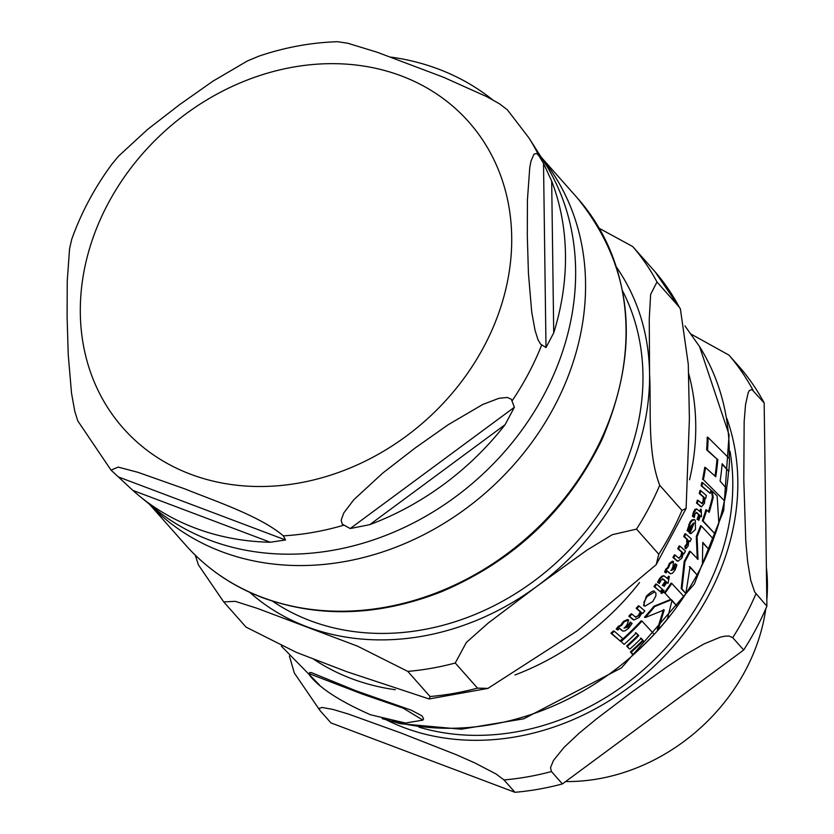 <?xml version="1.0" encoding="UTF-8"?>
<svg xmlns="http://www.w3.org/2000/svg" width="834" height="834" viewBox="0 0 834 834"><rect width="100%" height="100%" fill="white"/><g stroke="black" fill="none" stroke-linecap="round" stroke-linejoin="round"><path stroke-width="1.25" d="M507.333 109.754L499.441 103.781L486.868 96.713L443.479 77.239L377.114 52.208L347.663 43.212L337.489 41.7C311.113 42.555 284.988 47.35 259.103 56.086L247.5 60.903L212.889 81.2L179.581 104.657L147.503 129.499L118.532 156.167L112.1 163.923C94.763 187.4 81.315 212.503 71.745 239.243L69.576 248.636L67.241 281.1L67.106 317.066L68.221 354.44L71.526 393.273L74.841 411.527L77.76 420.847L111.026 470.126L118.178 467.103L137.829 472.284L184.741 488.849C213.911 500.692 260.177 515.996 283.351 535.866L285.52 539.973L270.258 542.236A266.129 224.471 138.4 0 1 195.323 528.13A266.129 224.471 138.4 0 1 139.393 496.001A266.129 224.471 138.4 0 1 132.887 490.423L111.026 470.126M350.197 528.548L342.274 524.159L341.169 520.197L343.775 512.962L353.804 499.733L382.764 473.066L414.842 448.223L448.15 424.767L482.761 404.469L499.024 398.277L507.322 397.464L511.336 399.277L514.38 407.263L505.091 424.694A266.129 224.471 138.4 0 1 369.754 524.659L350.197 528.548L514.38 407.263M545.999 347.559L540.547 344.098L537.961 339.584L535.032 330.264L531.717 312.01L528.422 273.166L527.307 235.803L527.432 199.837L529.778 167.363L530.997 161.16L533.948 154.175L536.689 153.446L539.118 156.062L543.518 163.422L551.681 181.061A266.129 224.471 138.4 0 1 553.724 332.839L545.999 347.559L543.518 163.422M391.031 57.119A266.129 224.471 138.4 0 1 492.467 99.694M622.571 290.899A239.202 201.755 138.4 0 1 614.47 487.911A239.202 201.755 138.4 0 1 272.52 601.178M679.251 307.11L656.984 281.986L650.645 294.371L649.259 318.859L649.571 373.736C651.385 407.836 646.871 451.632 659.715 485.294L681.983 510.408L686.111 508.438L689.395 418.668L688.29 364.302L680.356 308.778L679.251 307.11A270.914 228.506 -41.6 0 0 654.992 271.675L680.367 308.788M599.312 228.349L632.725 246.551L654.992 271.675M658.787 554.224L636.519 529.11L612.239 534.719L586.886 550.169L537.106 586.156L488.171 623.092L466.321 642.503L455.249 663.009L477.517 688.133L487.953 688.384L576.93 631.077L656.181 564.681L658.787 554.224A270.914 228.506 -41.6 0 0 681.983 510.408M430.052 696.515L407.784 671.391L357.536 646.162L257.393 608.393L235.219 601.335L223.72 601.919L246.051 627.116L296.299 652.344L346.829 671.714L429.103 698.955L430.052 696.515A270.914 228.506 -41.6 0 0 477.517 688.133M223.72 601.919L198.409 564.879L195.229 555.121M715.249 534.125A258.144 217.737 -41.6 0 0 718.845 523.158L717.136 495.99L712.226 491.101L713.206 497.429A257.862 217.497 138.4 0 1 709.15 512.389L706.721 510.033A257.247 216.976 138.4 0 1 703.135 521L715.249 534.125L702.364 520.708A256.309 216.194 -41.6 0 0 705.95 509.741L706.721 510.033M644.348 605.786L644.984 606.162L652.741 601.575L655.847 595.956L655.962 593.12L654.763 591.859L647.153 596.477L643.942 602.085L644.348 605.786L643.556 605.484L646.35 596.174C651.49 591.306 654.231 589.888 654.575 591.921M669.692 573.041L670.703 573.792L672.34 573.323L674.946 570.216L676.916 565.066L675.769 564.034L674.112 569.111L671.349 570.435L672.965 566.588L673.465 561.626L672.392 561.157L669.316 563.44L667.669 567.558L665.813 569.08L664.594 572.051L666.064 572.937L667.315 570.967L669.692 573.041L666.533 570.675M673.465 561.626L670.098 563.732L668.451 567.85L666.595 569.372L665.365 572.343L666.064 572.937M687.883 530.977L688.988 531.925L690.479 526.139L694.107 522.97A255.089 215.151 138.4 0 1 689.968 533.114L690.865 533.718L695.473 529.434L695.327 520.197L694.013 519.686L691.407 521.375L689.582 524.784L687.883 530.977L687.112 530.685L690.072 521.875L692.084 519.77L694.274 519.697M622.049 630.368L623.113 631.13L625.146 630.817L628.815 628.106L632.109 623.457L630.931 622.414L628.023 627.022L624.499 628.054L627.137 624.593L628.659 620.016L627.522 619.516L623.446 621.424L620.704 625.135L618.213 626.417L616.19 629.086L617.744 630.004L619.61 628.263L622.049 630.368L618.776 627.95M628.659 620.016L624.28 621.737L621.538 625.458L619.057 626.73L617.035 629.409L617.744 630.004M309.581 675.259C319.61 688.113 339.918 701.279 370.504 714.759L405.439 723.036L422.932 720.117L403.124 708.129L362.623 694.19L309.039 673.601L309.581 675.259M309.039 673.601L309.789 672.527L311.52 672.663L355.628 690.656L411.423 710.255L421.994 715.853L423.568 718.71L422.932 720.117M697.266 559.061L696.296 536.377A256.309 216.194 -41.6 0 0 700.56 525.67L701.331 525.962A257.247 216.976 138.4 0 1 697.068 536.669L698.027 559.343L690.291 551.43A257.247 216.976 138.4 0 1 684.933 561.741L681.962 588.898L685.84 593.537L690.062 566.849L697.047 574.855A258.144 217.737 -41.6 0 0 702.405 564.555L702.76 542.371L709.181 549.783A258.144 217.737 -41.6 0 0 713.456 539.077L701.331 525.962M685.84 593.537L681.211 588.606L684.172 561.449A256.309 216.194 -41.6 0 0 689.53 551.149L690.291 551.43M697.047 574.855L689.311 566.567M392.178 721.129A257.06 216.819 -41.6 0 0 709.15 549.773L702.781 542.913M661.216 593.193L661.487 591.004L663.061 589.972L663.947 590.336L662.259 591.296L661.852 593.464L661.07 593.172M690.031 541.662A256.142 216.048 -41.6 0 0 691.313 538.837L685.788 533.979A253.911 214.161 138.4 0 1 684.495 536.794L687.477 539.379L687.57 544.206L685.736 546.437L685.934 548.73L688.154 545.978L688.821 540.578L690.031 541.662L688.863 541.016M685.934 548.73L685.173 548.438L684.964 546.145L686.809 543.914L686.705 539.087L683.724 536.502A252.952 213.358 -41.6 0 0 685.006 533.687L685.788 533.979M660.33 591.702L653.992 586.531A252.952 213.358 -41.6 0 0 655.889 583.946L656.671 584.248A253.911 214.161 138.4 0 1 654.784 586.823L660.33 591.702A256.142 216.048 -41.6 0 0 662.217 589.117L656.671 584.248M710.203 493.384L701.133 485.742A252.952 213.358 -41.6 0 0 701.874 482.406L702.687 482.709A253.911 214.161 138.4 0 1 701.947 486.045L710.203 493.384A257.018 216.777 -41.6 0 0 710.964 490.048L702.687 482.709M620.152 640.929L610.905 633.214A252.952 213.358 -41.6 0 0 613.511 630.911L614.356 631.234A253.911 214.161 138.4 0 1 611.749 633.538L620.152 640.929A257.018 216.777 -41.6 0 0 622.737 638.615L614.356 631.234M698.767 520.458A256.142 216.048 -41.6 0 0 700.404 515.808L701.467 516.788L701.269 509.449A255.798 215.756 138.4 0 1 700.435 512.034L697.015 509.199L695.744 509.657L694.149 512.587L693.221 516.569L694.284 517.476L695.056 513.827L696.755 512.576L699.455 514.964A255.798 215.756 138.4 0 1 697.818 519.603L697.047 519.311A254.86 214.963 -41.6 0 0 698.683 514.672L695.973 512.284M701.467 516.788L699.622 515.516M699.757 511.43A254.86 214.963 -41.6 0 0 700.487 509.157L701.269 509.449M694.284 517.476L692.428 516.267L693.356 512.295L694.951 509.365L696.661 509.147M664.083 586.51A256.142 216.048 -41.6 0 0 666.971 582.341L668.034 583.32L669.316 576.544A255.798 215.756 138.4 0 1 667.794 578.869L664.344 576.013L662.749 576.357L660.257 578.942L658.328 582.549L659.392 583.456L661.06 580.151L663.332 579.109L666.022 581.496A255.798 215.756 138.4 0 1 663.134 585.666L662.363 585.374A254.86 214.963 -41.6 0 0 665.251 581.204L662.55 578.817M668.034 583.32L666.199 582.049M667.19 578.327A254.86 214.963 -41.6 0 0 668.545 576.252L669.316 576.544M659.392 583.456L657.546 582.247L659.475 578.65L661.967 576.065L663.979 575.95M677.51 561.074L672.913 557.529A252.952 213.358 -41.6 0 0 674.435 554.808L675.217 555.1A253.911 214.161 138.4 0 1 673.684 557.821L677.906 561.272L681.92 558.123L683.369 553.255L684.026 553.849L683.348 553.588M678.72 558.134L680.752 556.184L681.753 552.202L677.729 548.699A252.952 213.358 -41.6 0 0 679.178 545.884L679.96 546.176A253.911 214.161 138.4 0 1 678.511 548.991L682.525 552.494L681.514 556.476L678.449 557.915L675.217 555.1M635.55 617.139L638.333 615.471L640.262 611.843L636.175 608.309A252.952 213.358 -41.6 0 0 638.417 605.797L639.219 606.099A253.911 214.161 138.4 0 1 636.978 608.611L641.054 612.146L639.125 615.773L635.237 616.899L631.953 614.074A253.911 214.161 138.4 0 1 629.639 616.493L633.976 619.996L639.292 617.348L641.919 612.907L642.576 613.511A256.142 216.048 -41.6 0 0 644.807 610.988L639.219 606.099M633.569 619.798L628.815 616.19A252.952 213.358 -41.6 0 0 631.13 613.772L631.953 614.074M623.968 628.002L627.199 626.72L630.118 622.101L630.931 622.414M622.696 630.89L621.215 630.056M701.665 503.444L703.072 501.286L703.302 497.001L699.226 493.478A252.952 213.358 -41.6 0 0 700.018 490.413L700.821 490.715A253.911 214.161 138.4 0 1 700.028 493.78L704.094 497.304L703.865 501.578L702.207 503.715L698.173 500.442A253.911 214.161 138.4 0 1 697.287 503.402L701.498 506.843L704.469 503.309L704.949 498.075L705.616 498.669A256.142 216.048 -41.6 0 0 706.408 495.604L700.821 490.715M701.081 506.634L696.494 503.1A252.952 213.358 -41.6 0 0 697.38 500.139L698.173 500.442M704.157 497.773L704.219 499.399M690.479 533.52L689.186 532.822A254.141 214.359 -41.6 0 0 693.169 523.106M688.988 531.925L687.112 530.685M670.307 573.552L668.92 572.75M670.87 570.404L673.34 568.83L674.998 563.742L675.769 564.034M620.277 641.231A256.309 216.194 -41.6 0 0 641.21 620.819L642.003 621.121A257.247 216.976 138.4 0 1 621.111 641.544L624.093 644.421A257.967 217.591 -41.6 0 0 636.227 633.016L638.781 635.623L635.425 632.714M638.781 635.623A258.394 217.945 138.4 0 1 627.46 646.308L629.138 648.696L626.636 645.996A257.466 217.163 -41.6 0 0 637.979 635.32M629.962 649.008A258.582 218.101 -41.6 0 0 641.273 638.323L643.4 640.762A258.498 218.028 138.4 0 1 631.265 652.167L633.287 654.68L632.464 654.377L630.441 651.854A257.57 217.257 -41.6 0 0 642.597 640.46L640.481 638.02M644.599 605.974L643.556 605.484M664.239 592.891A256.309 216.194 -41.6 0 0 671.036 583.133L671.797 583.425A257.247 216.976 138.4 0 1 665.011 593.183L670.713 599.417L653.919 606.255A256.309 216.194 -41.6 0 1 644.494 617.233L645.287 617.525L664.239 609.925L658.068 629.951A258.144 217.737 -41.6 0 0 667.419 618.953L672.037 600.313L677.125 606.297A258.144 217.737 -41.6 0 0 683.922 596.539L671.797 583.425M658.068 629.951L657.275 629.649L663.468 609.633M677.125 606.297L671.276 600.021M708.483 511.732A256.935 216.715 -41.6 0 0 712.424 497.127L711.433 490.799L712.226 491.101M715.009 476.037A256.622 216.454 -41.6 0 0 716.979 459.065L706.648 449.86A252.994 213.389 -41.6 0 0 707.211 437.162L708.097 437.485A253.943 214.192 138.4 0 1 707.503 450.183L706.648 449.86M702.593 479.404A252.994 213.389 -41.6 0 0 704.72 467.29L705.543 467.603A253.943 214.192 138.4 0 1 703.406 479.706L724.558 500.869A258.144 217.737 -41.6 0 0 726.758 488.787L720.086 481.093A258.394 217.945 -41.6 0 0 722.161 463.725L728.833 471.408A258.144 217.737 -41.6 0 0 729.521 458.752L708.097 437.485M728.833 471.408L722.119 464.236M697.068 536.669L696.296 536.377M684.933 561.741L684.172 561.449M681.962 588.898L681.211 588.606M660.955 593.089L663.437 592.39L663.947 590.336M685.736 546.437L684.964 546.145M684.495 536.794L683.724 536.502M654.784 586.823L653.992 586.531M701.947 486.045L701.133 485.742M611.749 633.538L610.905 633.214M693.221 516.569L692.428 516.267M695.744 509.657L694.951 509.365M699.455 514.964L698.683 514.672M697.818 519.603L697.047 519.311M658.328 582.549L657.546 582.247M666.022 581.496L665.251 581.204M663.134 585.666L662.363 585.374M662.749 576.357L661.967 576.065M673.684 557.821L672.913 557.529M679.116 558.342L678.449 557.915M682.525 552.494L681.753 552.202M678.511 548.991L677.729 548.699M684.026 553.849A256.142 216.048 -41.6 0 0 685.485 551.034L679.96 546.176M635.946 617.348L635.237 616.899M642.576 613.511L641.815 613.219M636.978 608.611L636.175 608.309M641.054 612.146L640.262 611.843M629.639 616.493L628.815 616.19M617.035 629.409L616.19 629.086M621.538 625.458L620.704 625.135M700.028 493.78L699.226 493.478M705.616 498.669L704.98 498.43M704.094 497.304L703.302 497.001M697.287 503.402L696.494 503.1M689.968 533.114L689.186 532.822M668.451 567.85L667.669 567.558M665.365 572.343L664.594 572.051M633.287 654.68A258.144 217.737 -41.6 0 0 654.158 634.247L642.003 621.121M631.265 652.167L630.441 651.854M643.4 640.762L642.597 640.46M621.111 641.544L624.093 644.421M627.46 646.308L626.636 645.996M665.011 593.183L670.713 599.417M671.474 599.698L654.7 606.558L653.919 606.255M654.7 606.558A257.247 216.976 138.4 0 1 645.287 617.525M713.206 497.429L712.424 497.127M703.135 521L702.364 520.708M707.503 450.183L716.979 459.065M717.813 459.378A257.55 217.236 138.4 0 1 715.749 476.756L705.543 467.603M703.406 479.706L724.558 500.869M764.163 402.905L766.894 606.203L754.666 591.973L750.683 580.047L747.629 561.636L745.763 541.037L743.803 480.05L744.157 421.67L745.523 404.698L748.171 392.731L749.339 390.573L751.945 389.551L764.163 402.905A270.914 228.506 -41.6 0 0 739.894 367.471L728.926 355.096L691.209 334.194M743.688 650.02L562.418 783.918L551.451 771.544L550.503 767.707L553.453 760.493L564.138 747.264L579.276 733.076L596.373 719.012L631.338 692.47L667.075 666.783L685.704 654.461L704.073 643.9L720.461 637.113L724.84 636.165L728.812 635.998L732.721 637.645L743.688 650.02A270.914 228.506 -41.6 0 0 766.894 606.203M514.964 792.3L330.952 722.901L319.912 710.443L319.068 708.358L322.091 707.461L332.985 709.432L348.372 714.029L401.237 733.096L456.406 754.77L475.026 763.006L496.053 773.994L503.986 779.926L514.964 792.3A270.914 228.506 -41.6 0 0 562.418 783.918M565.629 781.552A183.24 154.561 -41.6 0 0 745.596 670.119A183.24 154.561 -41.6 0 0 765.81 608.695M766.811 599.99A183.24 154.561 -41.6 0 0 766.373 567.401M319.912 710.432L294.329 672.996L289.398 656.035M118.855 477.111L285.52 539.973M132.887 490.423L270.258 542.236M369.754 524.659L505.091 424.694M553.724 332.839L551.681 181.061M190.569 474.223A230.893 194.749 138.4 0 1 107.794 204.101A230.893 194.749 138.4 0 1 401.446 75.946A230.893 194.749 138.4 0 1 484.22 346.068A230.893 194.749 138.4 0 1 190.569 474.223M343.671 525.222A267.704 225.795 138.4 0 1 283.351 535.866M541.662 345.057A267.704 225.795 138.4 0 1 512.18 400.737M139.393 496.001L154.551 508.438A263.012 221.834 138.4 0 0 209.824 540.192A263.012 221.834 138.4 0 0 503.455 452.987A263.012 221.834 138.4 0 0 544.654 162.651L528.85 137.808A267.704 225.795 138.4 0 1 539.118 156.062M262.074 597.311A261.678 220.718 138.4 0 1 185.753 545.196C206.717 568.705 232.373 586.229 262.72 597.759C319.37 618.161 378.907 616.17 441.311 591.796C514.286 560.844 567.902 509.991 602.148 439.247C641.148 347.048 632.891 266.651 577.399 198.044A261.678 220.718 138.4 0 1 565.442 497.158A261.678 220.718 138.4 0 1 262.074 597.311M150.203 504.872A261.678 220.718 -41.6 0 0 221.594 551.639A261.678 220.718 -41.6 0 0 522.272 454.843A261.678 220.718 -41.6 0 0 541.641 157.907M656.984 281.986A270.914 228.506 -41.6 0 0 632.725 246.551M249.752 592.349A246.28 207.729 -41.6 0 0 307.006 626.793A246.28 207.729 -41.6 0 0 537.106 586.156A246.28 207.729 -41.6 0 0 649.571 373.736A246.28 207.729 -41.6 0 0 616.534 267.234M636.519 529.11A270.914 228.506 -41.6 0 0 659.715 485.294M407.784 671.391A270.914 228.506 -41.6 0 0 455.249 663.009M318.515 684.266A257.06 216.819 -41.6 0 0 319.662 685.183L281.339 646.131M713.414 539.025A257.06 216.819 -41.6 0 0 715.186 534.094M718.856 522.824A257.06 216.819 -41.6 0 0 724.402 500.807M726.581 488.568A257.06 216.819 -41.6 0 0 728.572 471.314M729.218 458.356A257.06 216.819 -41.6 0 0 699.538 346.537L684.954 325.938M313.438 659.058A247.417 208.688 -41.6 0 0 395.316 689.718M514.974 674.977A247.417 208.688 -41.6 0 0 639.511 582.591M689.562 479.727A247.417 208.688 -41.6 0 0 688.603 373.361M662.259 591.296L661.487 591.004M663.697 590.243L663.176 590.045M687.57 544.206L686.809 543.914M687.477 539.379L686.705 539.087M694.149 512.587L693.356 512.295M660.257 578.942L659.475 578.65M676.927 560.636L676.155 560.344M681.514 556.476L680.752 556.184M632.933 619.328L632.12 619.026M639.125 615.773L638.333 615.471M619.057 626.73L618.213 626.417M624.28 621.737L623.446 621.424M628.023 627.022L627.199 626.72M700.55 506.217L699.757 505.925M703.865 501.578L703.072 501.286M689.582 524.784L688.801 524.482M690.104 533.239L689.332 532.947M670.098 563.732L669.316 563.44M674.112 569.111L673.34 568.83M666.595 569.372L665.813 569.08M647.153 596.477L646.35 596.174M418.929 727.133A234.729 197.981 -41.6 0 0 704.824 592.599A234.729 197.981 -41.6 0 0 730.042 451.371M386.653 720.055A240.129 202.537 -41.6 0 0 647.83 671.995A240.129 202.537 -41.6 0 0 726.883 418.48M503.986 779.926A270.914 228.506 -41.6 0 0 551.451 771.544M732.721 637.645A270.914 228.506 -41.6 0 0 755.917 593.829M753.185 390.531A270.914 228.506 -41.6 0 0 728.926 355.096M528.85 137.808L507.322 109.744M149.505 504.299L185.753 545.196M541.151 157.146L577.399 198.044M656.181 564.681L686.111 508.438M429.093 698.965L487.942 688.394M697.015 509.199L696.223 508.896M664.344 576.013L663.562 575.721M677.906 561.272L677.135 560.98M633.976 619.996L633.162 619.683M623.113 631.13L622.279 630.817M701.498 506.843L700.716 506.551M694.67 519.791L693.888 519.499M690.865 533.718L690.093 533.426M670.703 573.792L669.931 573.5M644.984 606.162L644.182 605.87M382.201 718.658L400.466 723.714L461.306 729.218L523.731 718.814L621.497 667.878L694.305 584.05L723.693 510.502L729.083 434.775L699.538 346.548"/></g></svg>
